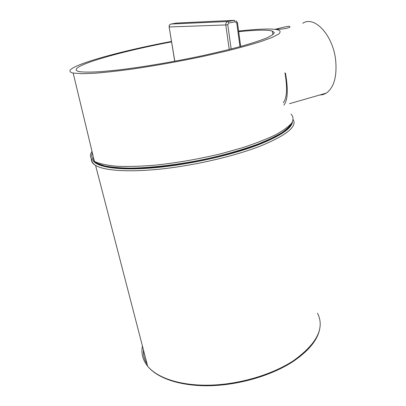 <?xml version="1.0" encoding="UTF-8"?>
<svg xmlns="http://www.w3.org/2000/svg" width="406" height="406" viewBox="0 0 406 406"><rect width="100%" height="100%" fill="white"/><g stroke="black" fill="none" stroke-linecap="round" stroke-linejoin="round"><path stroke-width="0.61" d="M238.687 31.678C247.087 30.81 254.227 30.318 260.124 30.191C265.894 30.074 269.97 30.369 272.35 31.074L274.324 32.663C273.786 34.114 271.051 35.956 266.123 38.194C259.896 40.636 251.568 43.346 241.139 46.33C229.618 49.415 216.713 52.536 202.421 55.698C173.088 61.951 141.11 67.325 116.725 70.152L100.571 71.674C91.594 72.202 84.808 72.232 80.221 71.755L79.18 71.573C62.651 67.919 116.837 52.115 171.571 41.894M291.061 114.101C293.386 116.629 293.614 119.608 291.741 123.054C288.57 126.723 283.119 130.666 275.39 134.888C266.377 139.192 255.455 143.45 242.636 147.667L221.615 153.564C198.575 159.142 175.905 163.06 153.605 165.313C139.679 166.389 127.413 166.699 116.801 166.252C107.397 165.389 100.216 163.902 95.258 161.791L94.405 161.314C90.086 158.589 89.29 155.285 92.02 151.408M238.606 31.054C249.04 29.897 257.851 29.232 265.042 29.054C271.401 28.912 275.877 29.222 278.47 29.998C280.637 30.968 280.617 32.378 278.42 34.226L271.812 37.57L260.652 41.63C251.03 44.645 239.449 47.837 225.909 51.212L203.782 56.251C179.599 61.347 155.98 65.589 132.929 68.979C118.582 70.933 106.037 72.339 95.293 73.197L82.367 73.709L73.161 73.055C55.444 69.116 113.619 52.237 171.494 41.448M275.816 29.227L274.806 29.257C273.167 29.978 284.586 26.76 288.575 26.258L289.706 26.446C291.736 28.029 279.82 29.663 275.816 29.227M283.885 105.129C287.798 100.186 288.326 89.538 285.469 73.197M302.759 23.299C314.28 15.266 332.925 34.977 335.625 59.9C337.142 76.287 334.062 87.351 326.394 93.091L323.09 94.608L319.558 95.05M284.961 72.857C287.534 87.99 286.971 97.953 283.271 102.748M92.35 152.773C91.127 155.407 91.69 157.746 94.04 159.791M96.303 162.816L94.826 161.558M158.939 167.084C128.225 169.855 107.94 168.794 98.095 163.892M177.239 23.025L176.686 23.061M239.976 46.649L236.774 23.066L235.287 21.802L228.857 22.954L227.771 24.69L225.787 24.949L169.216 26.969C169.099 25.4 169.723 24.426 171.073 24.03L227.954 21.482L234.384 20.336L176.732 23.051L171.022 24.04M229.233 49.466L225.787 24.949C225.69 23.096 226.411 21.944 227.954 21.482L228.857 22.954M169.129 26.943L174.803 61.235M236.774 23.066L237.495 22.868L236.19 20.792M235.287 21.802L234.384 20.336M227.771 24.69L231.161 48.979M143.46 349.997C143.1 354.956 144.323 359.665 147.124 364.131M142.445 346.1C140.989 353.306 142.729 360.015 147.667 366.232C157.426 378.174 181.142 385.994 210.602 385.142C240.042 384.264 272.533 374.499 293.543 360.645C317.005 343.77 324.983 327.941 317.477 313.148M91.406 158.903C91.106 161.39 92.497 163.572 95.593 165.445C104.586 170.845 130.118 172.525 163.669 168.734C197.189 164.932 235.439 155.858 260.616 145.977C286.255 135.386 297.141 126.677 293.289 119.851M93.004 160.35C96.567 167.348 119.491 170.835 154.447 167.754C189.343 164.689 232.105 155.082 259.388 144.414C280.754 135.797 291.777 128.301 292.457 121.927M93.745 160.893L97.034 163.298L104.449 165.866C111.046 167.16 119.262 167.906 129.103 168.104C149.951 168.023 177.386 164.861 204.502 159.269C225.01 154.767 243.047 149.621 258.607 143.831C268.067 140.014 275.862 136.269 281.992 132.6C287.098 129.032 290.432 125.733 291.985 122.698M272.893 34.642L272.35 31.074M94.405 161.314L73.161 73.055M289.503 103.682L326.394 93.091M289.706 26.446L289.772 26.913M174.727 61.25L169.135 26.969C168.987 25.624 169.485 24.69 170.632 24.162M237.5 22.898L240.692 46.451M320.151 325.17C319.573 337.406 310.661 349.454 293.411 361.304C272.431 375.164 240.083 384.878 210.719 385.7C181.355 386.497 157.528 378.559 147.667 366.232L95.593 165.445C92.669 163.405 91.274 161.157 91.411 158.695M292.122 122.49L289.194 127.291C285.596 130.747 280.201 134.376 273.025 138.177C257.257 145.85 233.059 153.691 205.969 159.619C178.716 165.323 150.981 168.571 129.808 168.637C119.8 168.414 111.417 167.602 104.657 166.191L97.049 163.339L96.323 162.902L96.151 162.227"/></g></svg>
